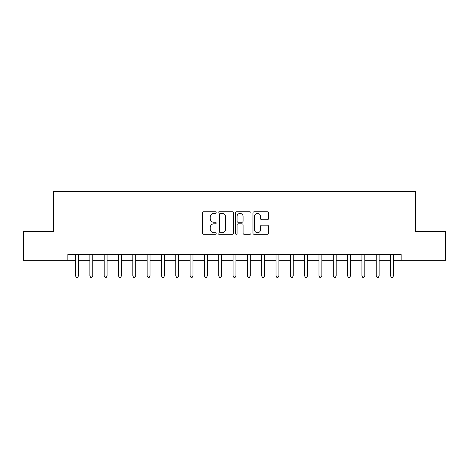<?xml version="1.0" encoding="UTF-8"?>
<svg xmlns="http://www.w3.org/2000/svg" width="469" height="469" viewBox="0 0 469 469"><rect width="100%" height="100%" fill="white"/><g stroke="black" fill="none" stroke-linecap="round" stroke-linejoin="round"><path stroke-width="0.7" d="M216.174 212.592A0.786 0.786 0 0 0 215.388 211.8L203.44 211.8A1.126 1.126 0 0 0 202.315 212.926L202.315 233.163A1.126 1.126 0 0 0 203.44 234.289L215.388 234.289A0.786 0.786 0 0 0 216.174 233.503A0.786 0.786 0 0 0 215.388 232.712L213.841 232.712A3.6 3.6 0 0 1 210.241 229.118L210.241 227.43A3.6 3.6 0 0 1 213.841 223.83L215.388 223.83A0.786 0.786 0 0 0 216.174 223.045A0.786 0.786 0 0 0 215.388 222.259L213.841 222.259A3.6 3.6 0 0 1 210.241 218.66L210.241 216.971A3.6 3.6 0 0 1 213.841 213.377L215.388 213.377A0.786 0.786 0 0 0 216.174 212.592M267.359 219.727A1.126 1.126 0 0 0 268.485 218.607L268.485 212.926A1.126 1.126 0 0 0 267.359 211.8L254.092 211.8A1.126 1.126 0 0 0 252.967 212.926L252.967 233.163A1.126 1.126 0 0 0 254.092 234.289L267.359 234.289A1.126 1.126 0 0 0 268.485 233.163L268.485 226.304A1.126 1.126 0 0 0 267.359 225.184L261.679 225.184A1.126 1.126 0 0 0 260.559 226.304L260.559 229.704A3.007 3.007 0 0 1 257.551 232.712A3.007 3.007 0 0 1 254.544 229.704L254.544 216.385A3.007 3.007 0 0 1 257.551 213.377A3.007 3.007 0 0 1 260.559 216.385L260.559 218.607A1.126 1.126 0 0 0 261.679 219.727L267.359 219.727M67.835 260.272L23.45 260.272L23.45 231.639L53.519 231.639L53.519 191.545L415.481 191.545L415.481 231.639L445.55 231.639L445.55 260.272L401.165 260.272L401.165 254.544L67.835 254.544L67.835 260.272L75.568 260.272M233.515 212.926A1.126 1.126 0 0 0 232.389 211.8L219.123 211.8A1.126 1.126 0 0 0 218.003 212.926L218.003 233.163A1.126 1.126 0 0 0 219.123 234.289L232.389 234.289A1.126 1.126 0 0 0 233.515 233.163L233.515 212.926M236.611 211.8L249.877 211.8A1.126 1.126 0 0 1 250.997 212.926L250.997 233.163A1.126 1.126 0 0 1 249.877 234.289L244.197 234.289A1.126 1.126 0 0 1 243.071 233.163L243.071 224.956A1.126 1.126 0 0 0 241.951 223.83L238.182 223.83A1.126 1.126 0 0 0 237.056 224.956L237.056 233.503A0.786 0.786 0 0 1 236.27 234.289A0.786 0.786 0 0 1 235.485 233.503L235.485 212.926A1.126 1.126 0 0 1 236.611 211.8M78.434 260.272L89.884 260.272M92.751 260.272L104.206 260.272M107.067 260.272L118.522 260.272M121.389 260.272L132.838 260.272M135.705 260.272L147.16 260.272M150.021 260.272L161.477 260.272M164.343 260.272L175.793 260.272M178.66 260.272L190.115 260.272M192.976 260.272L204.431 260.272M207.298 260.272L218.747 260.272M221.614 260.272L233.07 260.272M235.93 260.272L247.386 260.272M250.253 260.272L261.702 260.272M264.569 260.272L276.024 260.272M278.885 260.272L290.34 260.272M293.207 260.272L304.657 260.272M307.523 260.272L318.979 260.272M321.84 260.272L333.295 260.272M336.162 260.272L347.611 260.272M350.478 260.272L361.933 260.272M364.794 260.272L376.249 260.272M379.116 260.272L390.566 260.272M393.432 260.272L401.165 260.272M220.36 213.377A0.786 0.786 0 0 0 219.574 214.163L219.574 231.926A0.786 0.786 0 0 0 220.36 232.712L221.989 232.712A3.6 3.6 0 0 0 225.589 229.118L225.589 216.971A3.6 3.6 0 0 0 221.989 213.377L220.36 213.377M243.071 216.438A3.007 3.007 0 0 0 240.064 213.43A3.007 3.007 0 0 0 237.056 216.438L237.056 221.133A1.126 1.126 0 0 0 238.182 222.259L241.951 222.259A1.126 1.126 0 0 0 243.071 221.133L243.071 216.438M78.575 254.544L78.516 254.69A1.143 1.143 90.5 0 0 78.434 255.118L78.434 275.965L75.568 275.965L75.568 255.118A1.143 1.143 90.5 0 0 75.486 254.69L75.427 254.544M78.434 275.965L77.573 277.455L76.429 277.455L75.568 275.965M92.891 254.544L92.833 254.69A1.143 1.143 90.5 0 0 92.751 255.118L92.751 275.965L89.884 275.965L89.884 255.118A1.143 1.143 90.5 0 0 89.802 254.69L89.743 254.544M92.751 275.965L91.889 277.455L90.746 277.455L89.884 275.965M107.208 254.544L107.149 254.69A1.143 1.143 90.5 0 0 107.067 255.118L107.067 275.965L104.206 275.965L104.206 255.118A1.143 1.143 90.5 0 0 104.124 254.69L104.065 254.544M107.067 275.965L106.211 277.455L105.062 277.455L104.206 275.965M121.53 254.544L121.471 254.69A1.143 1.143 90.5 0 0 121.389 255.118L121.389 275.965L118.522 275.965L118.522 255.118A1.143 1.143 90.5 0 0 118.44 254.69L118.381 254.544M121.389 275.965L120.527 277.455L119.384 277.455L118.522 275.965M135.846 254.544L135.787 254.69A1.143 1.143 90.5 0 0 135.705 255.118L135.705 275.965L132.838 275.965L132.838 255.118A1.143 1.143 90.5 0 0 132.756 254.69L132.698 254.544M135.705 275.965L134.843 277.455L133.7 277.455L132.838 275.965M150.162 254.544L150.103 254.69A1.143 1.143 90.5 0 0 150.021 255.118L150.021 275.965L147.16 275.965L147.16 255.118A1.143 1.143 90.5 0 0 147.078 254.69L147.02 254.544M150.021 275.965L149.165 277.455L148.016 277.455L147.16 275.965M164.484 254.544L164.426 254.69A1.143 1.143 90.5 0 0 164.343 255.118L164.343 275.965L161.477 275.965L161.477 255.118A1.143 1.143 90.5 0 0 161.395 254.69L161.336 254.544M164.343 275.965L163.482 277.455L162.338 277.455L161.477 275.965M178.8 254.544L178.742 254.69A1.143 1.143 90.5 0 0 178.66 255.118L178.66 275.965L175.793 275.965L175.793 255.118A1.143 1.143 90.5 0 0 175.711 254.69L175.652 254.544M178.66 275.965L177.798 277.455L176.655 277.455L175.793 275.965M193.117 254.544L193.058 254.69A1.143 1.143 90.5 0 0 192.976 255.118L192.976 275.965L190.115 275.965L190.115 255.118A1.143 1.143 90.5 0 0 190.033 254.69L189.974 254.544M192.976 275.965L192.12 277.455L190.971 277.455L190.115 275.965M207.439 254.544L207.38 254.69A1.143 1.143 90.5 0 0 207.298 255.118L207.298 275.965L204.431 275.965L204.431 255.118A1.143 1.143 90.5 0 0 204.349 254.69L204.291 254.544M207.298 275.965L206.436 277.455L205.293 277.455L204.431 275.965M221.755 254.544L221.696 254.69A1.143 1.143 90.5 0 0 221.614 255.118L221.614 275.965L218.747 275.965L218.747 255.118A1.143 1.143 90.5 0 0 218.665 254.69L218.607 254.544M221.614 275.965L220.752 277.455L219.609 277.455L218.747 275.965M236.071 254.544L236.013 254.69A1.143 1.143 90.5 0 0 235.93 255.118L235.93 275.965L233.07 275.965L233.07 255.118A1.143 1.143 90.5 0 0 232.987 254.69L232.929 254.544M235.93 275.965L235.075 277.455L233.925 277.455L233.07 275.965M250.393 254.544L250.335 254.69A1.143 1.143 90.5 0 0 250.253 255.118L250.253 275.965L247.386 275.965L247.386 255.118A1.143 1.143 90.5 0 0 247.304 254.69L247.245 254.544M250.253 275.965L249.391 277.455L248.248 277.455L247.386 275.965M264.709 254.544L264.651 254.69A1.143 1.143 90.5 0 0 264.569 255.118L264.569 275.965L261.702 275.965L261.702 255.118A1.143 1.143 90.5 0 0 261.62 254.69L261.561 254.544M264.569 275.965L263.707 277.455L262.564 277.455L261.702 275.965M279.026 254.544L278.967 254.69A1.143 1.143 90.5 0 0 278.885 255.118L278.885 275.965L276.024 275.965L276.024 255.118A1.143 1.143 90.5 0 0 275.942 254.69L275.883 254.544M278.885 275.965L278.029 277.455L276.88 277.455L276.024 275.965M293.348 254.544L293.289 254.69A1.143 1.143 90.5 0 0 293.207 255.118L293.207 275.965L290.34 275.965L290.34 255.118A1.143 1.143 90.5 0 0 290.258 254.69L290.2 254.544M293.207 275.965L292.345 277.455L291.202 277.455L290.34 275.965M307.664 254.544L307.605 254.69A1.143 1.143 90.5 0 0 307.523 255.118L307.523 275.965L304.657 275.965L304.657 255.118A1.143 1.143 90.5 0 0 304.574 254.69L304.516 254.544M307.523 275.965L306.662 277.455L305.518 277.455L304.657 275.965M321.98 254.544L321.922 254.69A1.143 1.143 90.5 0 0 321.84 255.118L321.84 275.965L318.979 275.965L318.979 255.118A1.143 1.143 90.5 0 0 318.897 254.69L318.838 254.544M321.84 275.965L320.984 277.455L319.835 277.455L318.979 275.965M336.302 254.544L336.244 254.69A1.143 1.143 90.5 0 0 336.162 255.118L336.162 275.965L333.295 275.965L333.295 255.118A1.143 1.143 90.5 0 0 333.213 254.69L333.154 254.544M336.162 275.965L335.3 277.455L334.157 277.455L333.295 275.965M350.619 254.544L350.56 254.69A1.143 1.143 90.5 0 0 350.478 255.118L350.478 275.965L347.611 275.965L347.611 255.118A1.143 1.143 90.5 0 0 347.529 254.69L347.47 254.544M350.478 275.965L349.616 277.455L348.473 277.455L347.611 275.965M364.935 254.544L364.876 254.69A1.143 1.143 90.5 0 0 364.794 255.118L364.794 275.965L361.933 275.965L361.933 255.118A1.143 1.143 90.5 0 0 361.851 254.69L361.792 254.544M364.794 275.965L363.938 277.455L362.789 277.455L361.933 275.965M379.257 254.544L379.198 254.69A1.143 1.143 90.5 0 0 379.116 255.118L379.116 275.965L376.249 275.965L376.249 255.118A1.143 1.143 90.5 0 0 376.167 254.69L376.109 254.544M379.116 275.965L378.254 277.455L377.111 277.455L376.249 275.965M393.573 254.544L393.514 254.69A1.143 1.143 90.5 0 0 393.432 255.118L393.432 275.965L390.566 275.965L390.566 255.118A1.143 1.143 90.5 0 0 390.484 254.69L390.425 254.544M393.432 275.965L392.571 277.455L391.427 277.455L390.566 275.965"/></g></svg>
